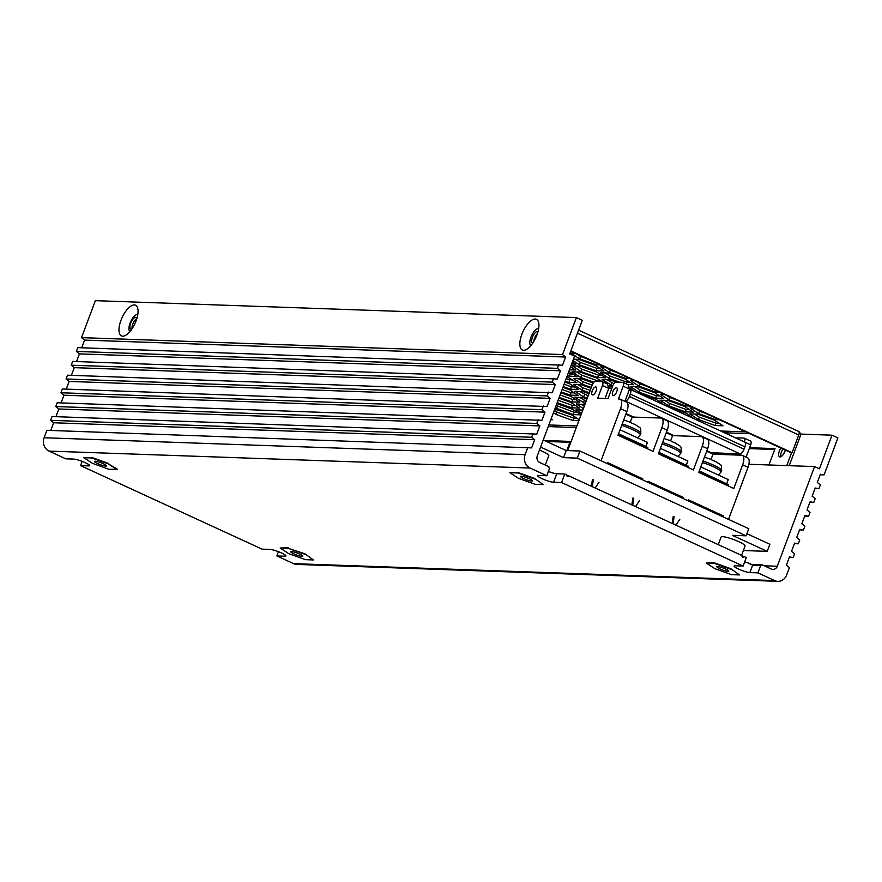 <?xml version="1.0" encoding="UTF-8"?>
<svg xmlns="http://www.w3.org/2000/svg" width="882" height="882" viewBox="0 0 882 882"><rect width="100%" height="100%" fill="white"/><g stroke="black" fill="none" stroke-linecap="round" stroke-linejoin="round"><path stroke-width="1.32" d="M783.569 454.131A16.89 7.089 114.7 0 1 785.41 450.107M136.082 320.827A16.89 7.089 -65.3 0 0 137.757 308.325A16.89 7.089 -65.3 0 0 130.426 306.429A16.89 7.089 -65.3 0 0 120.966 320.298A16.89 7.089 -65.3 0 0 125.244 335.535A16.89 7.089 -65.3 0 0 136.082 320.827M137.835 314.29A9.724 4.079 -65.3 0 0 130.084 323.132A9.724 4.079 -65.3 0 0 129.819 331.709M536.94 334.928A16.89 7.089 -65.3 0 0 538.615 322.426A16.89 7.089 -65.3 0 0 531.273 320.53A16.89 7.089 -65.3 0 0 521.824 334.399A16.89 7.089 -65.3 0 0 526.091 349.636A16.89 7.089 -65.3 0 0 536.94 334.928M538.682 328.391A9.724 4.079 -65.3 0 0 530.942 337.233A9.724 4.079 -65.3 0 0 530.666 345.81M81.53 337.641L84.573 340.099L565.594 357.023L562.551 354.564L81.53 337.641L95.355 300.663L576.376 317.586L582.285 320.298L569.717 353.925L574.568 356.152L537.303 455.84A5.116 4.575 92 0 0 539.751 462.51L548.935 466.732A1.279 1.147 92 0 0 549.552 468.408L546.807 475.751L538.792 475.464A8.963 1.4 -159.5 0 0 537.788 475.729A8.963 1.4 -159.5 0 0 543.874 479.466A8.963 1.4 -159.5 0 0 553.565 482.267L556.751 473.733L564.767 474.02L566.883 474.99A1.279 1.147 92 0 0 568.989 475.96L742.071 555.594A1.279 1.147 92 0 0 744.176 556.564L742.038 556.487M760.626 565.516A1.279 1.147 92 0 0 762.125 564.822L771.309 569.044A5.116 4.575 92 0 0 777.296 566.255L814.56 466.578L819.422 468.805L831.991 435.19L837.9 437.902L824.075 474.891L820.359 474.229L817.294 482.421L820.337 484.88L818.926 488.672L815.211 488.011L812.146 496.202L815.188 498.661L813.766 502.442L810.051 501.792L806.997 509.983L810.029 512.442L808.618 516.224L804.902 515.573L801.837 523.765L804.88 526.223L803.469 530.005L799.754 529.354L796.689 537.546L799.731 539.993L798.309 543.786L794.594 543.136L791.54 551.327L794.572 553.775L793.161 557.567L789.445 556.917L786.38 565.108L789.423 567.556L786.645 574.998A10.242 9.151 -88 0 1 777.847 581.337A10.242 9.151 -88 0 1 774.661 580.577L757.881 572.859L760.626 565.516L752.611 565.241L749.932 563.499A8.963 1.4 20.5 0 1 744.706 561.79M762.125 564.822L750.152 564.403M566.85 475.883L568.989 475.96M74.264 367.662L555.285 384.574L552.242 382.127L71.221 365.203L74.264 367.662L71.398 375.335M555.285 384.574L552.22 392.766L67.484 375.192L66.073 378.984L69.116 381.432L66.238 389.116M66.073 378.984L547.094 395.908L550.136 398.355L69.116 381.432M550.136 398.355L547.072 406.547L62.335 388.973L60.924 392.766L63.956 395.213L61.09 402.887M84.573 340.099L81.695 347.773M565.594 357.023L562.529 365.214L77.792 347.64L76.381 351.422L79.413 353.88L76.547 361.554M76.381 351.422L557.402 368.345L560.445 370.793L79.413 353.88M560.445 370.793L557.38 378.995L72.644 361.411L71.221 365.203M53.659 422.776L534.679 439.699L531.637 437.24L50.616 420.328L53.659 422.776L50.781 430.449M534.679 439.699L531.614 447.891L46.878 430.317L44.1 437.748L525.121 454.671L527.899 447.24M60.924 392.766L541.945 409.689L544.988 412.137L63.956 395.213M544.988 412.137L541.923 420.328L57.187 402.754L55.764 406.547L58.807 408.994L55.941 416.668M55.764 406.547L536.785 423.459L539.828 425.918L58.807 408.994M539.828 425.918L536.763 434.109L52.027 416.536L50.616 420.328M808.618 516.224L804.715 516.091M803.469 530.005L799.555 529.873M798.309 543.786L794.406 543.654M793.161 557.567L789.258 557.424M719.966 568.868A6.394 1.003 20.5 0 1 716.834 566.729A6.394 1.003 20.5 0 1 725.688 569.066A6.394 1.003 20.5 0 1 728.819 571.205A6.394 1.003 20.5 0 1 719.966 568.868M529.387 478.75A6.394 1.003 -159.5 0 0 520.534 476.412A6.394 1.003 -159.5 0 0 523.665 478.551A6.394 1.003 -159.5 0 0 532.519 480.888A6.394 1.003 -159.5 0 0 529.387 478.75M299.648 554.083A6.394 1.003 -159.5 0 0 290.784 551.735A6.394 1.003 -159.5 0 0 293.915 553.874A6.394 1.003 -159.5 0 0 302.769 556.222A6.394 1.003 -159.5 0 0 299.648 554.083M97.615 463.568A6.394 1.003 20.5 0 1 94.484 461.418A6.394 1.003 20.5 0 1 103.348 463.767A6.394 1.003 20.5 0 1 106.468 465.905A6.394 1.003 20.5 0 1 97.615 463.568M545.274 465.057L548.78 455.663A12.8 2.007 -159.5 0 0 539.464 450.074M741.575 555.362L745.081 545.98A12.8 2.007 -159.5 0 0 736.393 540.644A12.8 2.007 -159.5 0 0 722.545 536.642A12.8 2.007 -159.5 0 0 721.112 537.017L718.257 544.635M534.459 478.926L517.833 472.961L509.895 472.686L518.594 478.375L535.231 484.339L543.158 484.615L534.646 478.452L518.01 472.487L509.895 472.686M534.646 478.452L543.158 484.615M117.108 469.632L108.42 463.943L91.783 457.978L83.845 457.703L92.544 463.381L109.181 469.356L117.284 469.158L108.42 463.943M83.845 457.703L91.783 457.978M91.96 457.504L108.596 463.469M304.72 554.26L288.083 548.295L280.145 548.009L288.844 553.698L305.481 559.662L313.408 559.949L304.896 553.786L288.083 548.295M304.896 553.786L313.408 559.949M288.26 547.821L280.145 548.009M730.759 569.243L714.133 563.278L706.195 563.003L714.894 568.692L731.531 574.656L739.458 574.932L730.935 568.769L739.458 574.932M730.935 568.769L714.31 562.804L706.195 563.003M82.147 461.363L80.56 465.619L88.575 465.905L88.994 464.792M44.1 437.748A10.242 9.151 -88 0 0 49.006 451.099L65.786 458.827L73.801 459.103A8.963 1.4 20.5 0 1 83.492 461.903A8.963 1.4 20.5 0 1 89.578 465.641A8.963 1.4 20.5 0 1 88.575 465.905M278.447 551.68L276.86 555.936L284.875 556.222A8.963 1.4 -159.5 0 0 285.878 555.958A8.963 1.4 -159.5 0 0 279.792 552.22A8.963 1.4 -159.5 0 0 270.101 549.42L262.086 549.144L80.56 465.619M744.176 556.564L746.293 557.534L743.107 566.057L735.092 565.781A8.963 1.4 20.5 0 0 734.089 566.046A8.963 1.4 20.5 0 0 740.174 569.783A8.963 1.4 20.5 0 0 749.865 572.572L752.611 565.241M757.881 572.859L749.865 572.572M743.107 566.057L561.58 482.542L564.767 474.02M561.58 482.542L553.565 482.267M548.406 471.473A8.963 1.4 -159.5 0 0 556.751 473.733M777.847 581.337L296.815 564.414A10.242 9.151 -88 0 1 293.64 563.653L276.86 555.936M800.382 434.076L831.991 435.19M748.884 464.263L814.56 466.578M562.551 354.564L576.376 317.586M546.807 475.751L530.027 468.022A10.242 9.151 -88 0 1 525.121 454.671M557.402 368.345L558.813 364.553M552.242 382.127L553.664 378.334M547.094 395.908L548.516 392.115M541.945 409.689L543.356 405.896M536.785 423.459L538.207 419.678M531.637 437.24L533.059 433.459M824.075 474.891L820.161 474.748M818.926 488.672L815.012 488.529M813.766 502.442L809.863 502.31M631.347 416.646L632.615 416.69M586.971 399.006L582.616 397.44L574.678 397.165L585.284 403.537M586.166 401.167L579.441 397.33M583.377 402.853L584.259 400.483M534.635 339.989L534.062 339.791M535.683 337.916L534.801 337.597M575.031 353.318L570.985 353.175L579.683 358.864L596.309 364.828L600.355 364.972M596.309 364.828L596.86 363.362M586.773 358.72L580.565 356.493L577.324 354.377M579.683 358.864L580.565 356.493M694.299 418.862L686.152 413.195L668.964 407.208M690.981 416.348L688.655 416.26M591.006 388.234L581.293 384.75L573.355 384.475L582.054 390.153L589.308 392.766M590.201 390.395L582.936 387.793L578.118 384.64M582.054 390.153L582.936 387.793M563.19 386.592L570.511 389.216L578.449 389.491L569.75 383.802L564.888 382.06M574.568 386.955L571.404 386.845L564.083 384.221M570.511 389.216L571.404 386.845M561.217 391.884L570.246 395.125L578.173 395.401L569.485 389.712L562.903 387.352M574.303 392.865L571.128 392.755L562.099 389.513M570.246 395.125L571.128 392.755M588.956 393.714L582.881 391.531L574.943 391.255L583.641 396.944L587.269 398.234M588.151 395.875L579.706 391.421M583.641 396.944L584.534 394.574M694.068 408.09L690.033 407.947L698.731 413.636L715.357 419.6L719.403 419.744M715.357 419.6L715.908 418.134M705.821 413.493L699.613 411.266L696.372 409.149M698.731 413.636L699.613 411.266M693.263 412.092L684.564 406.415L667.928 400.439L660.001 400.163L668.699 405.852L685.325 411.817L693.263 412.092M689.382 409.557L686.207 409.446L669.581 403.482L664.763 400.329M685.325 411.817L686.207 409.446M668.699 405.852L669.581 403.482M664.311 394.397L660.265 394.254L668.964 399.943L685.601 405.907L689.636 406.051M685.601 405.907L686.141 404.441M676.053 399.8L669.846 397.573L666.605 395.456M668.964 399.943L669.846 397.573M663.496 398.399L654.797 392.722L638.171 386.746L630.233 386.47L638.932 392.159L655.569 398.124L663.496 398.399M659.626 395.864L656.451 395.753L639.814 389.789L634.996 386.636M655.569 398.124L656.451 395.753M638.932 392.159L639.814 389.789M664.532 405.169L656.395 399.502L639.207 393.515M661.213 402.655L658.887 402.567M611.083 388.598L608.734 387.055M612.45 386.724L608.448 385.71M634.775 391.476L629.417 387.628M631.457 388.962L629.516 388.885M616.331 382.115L610.002 379.844L602.064 379.558L612.736 385.952M613.916 383.692L606.827 379.723M610.763 385.247L611.645 382.876M605.03 398.51L608.812 388.378L602.483 385.467A4.09 1.72 -65.3 0 0 602.362 381.674A4.09 1.72 -65.3 0 0 602.064 381.608L596.596 378.025L579.97 372.061L572.032 371.774L580.731 377.463L593.939 382.204M601.425 381.178L598.25 381.068L581.613 375.093L576.795 371.95M580.731 377.463L581.613 375.093M723.019 425.786L714.321 420.108L697.695 414.132L689.757 413.856L698.456 419.545L715.093 425.51L723.019 425.786M719.15 423.25L715.975 423.139L699.338 417.175L694.52 414.022M715.093 425.51L715.975 423.139M698.456 419.545L699.338 417.175M550.798 419.733L552.386 419.788L551.096 418.95M634.555 380.704L630.509 380.561L639.207 386.25L655.833 392.214L659.879 392.358M655.833 392.214L656.384 390.748M646.297 386.107L640.089 383.879L636.848 381.763M639.207 386.25L640.089 383.879M627.609 384.497L633.739 384.706L625.04 379.028L608.404 373.053L600.477 372.777L609.175 378.466L619.66 382.226M629.858 382.171L626.683 382.06L610.057 376.096L605.239 372.943M626.044 383.78L626.683 382.06M609.175 378.466L610.057 376.096M604.787 367.011L600.741 366.868L609.44 372.557L626.077 378.521L630.112 378.665M626.077 378.521L626.617 377.055M616.529 372.413L610.322 370.186L607.081 368.07M609.44 372.557L610.322 370.186M572.936 360.54L579.408 364.773L596.045 370.738L603.972 371.013L595.284 365.335L578.647 359.36L573.443 359.183M600.102 368.478L596.927 368.367L580.29 362.403L575.472 359.25M596.045 370.738L596.927 368.367M579.408 364.773L580.29 362.403M535.142 336.858L536.024 337.167M571.657 363.957L575.803 364.112L572.429 361.896M569.474 369.801L575.538 370.021L570.599 366.791M571.657 367.485L570.356 367.441M605.57 377.805L596.871 372.116L580.235 366.151L572.308 365.865L581.006 371.554L597.632 377.518L605.57 377.805M601.689 375.269L598.514 375.159L581.888 369.183L577.071 366.03M597.632 377.518L598.514 375.159M581.006 371.554L581.888 369.183M567.225 375.809L577.126 376.801L568.868 371.399M573.256 374.266L568.107 373.45M569.188 376.526L570.081 374.155M565.241 381.112L568.923 382.435L576.861 382.711L566.939 376.581M572.98 380.175L566.123 378.742M568.923 382.435L569.805 380.065M593.255 383.031L581.558 378.841L573.631 378.565L582.318 384.243L591.293 387.463M602.064 381.608L595.427 381.377A4.09 1.72 -65.3 0 0 592.175 385.103L583.211 381.884L578.383 378.731M582.318 384.243L583.211 381.884M581.051 414.849L572.396 409.193L556.829 403.603M555.263 407.804L573.157 414.595L581.04 414.871M577.214 412.346L574.039 412.236L556.145 405.433M573.157 414.595L574.039 412.236M556.52 408.631L557.413 406.26M579.22 419.744L572.12 415.102L554.778 409.105M553.433 412.699L556.255 414.54L572.881 420.505L578.857 420.714M576.949 418.255L573.774 418.145L557.137 412.17L554.315 410.328M572.881 420.505L573.774 418.145M556.255 414.54L557.137 412.17M582.826 410.097L576.001 409.854L581.558 413.493M582.451 411.122L580.764 410.02M584.931 404.485L576.266 403.945L583.388 408.598M584.27 406.238L581.029 404.11M557.181 402.655L571.569 407.815L579.496 408.09L570.797 402.413L558.879 398.135M575.626 405.555L572.451 405.444L558.074 400.285M571.569 407.815L572.451 405.444M559.166 397.363L571.834 401.905L579.772 402.181L571.073 396.503L560.864 392.832M575.891 399.645L572.716 399.535L560.048 394.993M571.834 401.905L572.716 399.535M780.89 456.733A6.394 2.679 114.7 0 1 782.951 448.982M780.835 448.012A6.394 2.679 -65.3 0 0 779.578 456.821A6.394 2.679 -65.3 0 0 780.03 456.92A6.394 2.679 -65.3 0 0 785.432 450.129M538.009 331.588A6.394 2.679 -65.3 0 0 537.965 331.566A6.394 2.679 -65.3 0 0 537.502 331.467A6.394 2.679 -65.3 0 0 532.629 336.77A6.394 2.679 -65.3 0 0 532.618 343.197A6.394 2.679 -65.3 0 0 532.662 343.219M533.797 341.444A6.394 2.679 114.7 0 1 537.403 333.605M136.93 318.314A6.394 2.679 -65.3 0 0 136.192 317.432A6.394 2.679 -65.3 0 0 135.729 317.333A6.394 2.679 -65.3 0 0 130.856 322.636A6.394 2.679 -65.3 0 0 130.845 329.063A6.394 2.679 -65.3 0 0 131.308 329.173A6.394 2.679 -65.3 0 0 131.815 329.096M132.091 328.688A6.394 2.679 114.7 0 1 133.248 322.988A6.394 2.679 114.7 0 1 136.853 318.556M768.906 464.968L775.013 448.618L749.601 447.725M774.683 449.5L749.27 448.607M566.817 450.559L570.235 441.408L544.359 440.504M569.904 442.301L546.476 441.474M570.687 351.323L790.945 452.664L792.091 452.698L798.739 434.947A3.837 1.61 114.7 0 0 798.618 431.397L578.603 330.166M570.841 350.904L792.091 452.698M791.595 452.687L786.766 465.597M798.949 431.695A3.837 3.429 92 0 1 800.183 436.336L789.214 465.685M743.394 550.522L767.208 551.36L769.865 544.249L746.922 533.698M579.926 451.022L577.269 458.122L746.128 535.815L748.785 528.715L579.926 451.022L566.178 450.537L543.235 439.986M767.208 551.36L732.38 535.33L746.128 535.815M577.269 458.122L563.521 457.637L540.578 447.086M563.521 457.637L566.178 450.537M595.681 386.9A4.355 1.83 -65.3 0 0 592.362 390.505A4.355 1.83 -65.3 0 0 592.351 394.882A4.355 1.83 -65.3 0 0 592.671 394.949A4.355 1.83 -65.3 0 0 595.978 391.343A4.355 1.83 -65.3 0 0 595.989 386.978A4.355 1.83 -65.3 0 0 595.681 386.9M616.298 387.628A4.355 1.83 -65.3 0 0 612.979 391.233A4.355 1.83 -65.3 0 0 612.968 395.61A4.355 1.83 -65.3 0 0 613.288 395.676A4.355 1.83 -65.3 0 0 616.595 392.071A4.355 1.83 -65.3 0 0 616.606 387.694A4.355 1.83 -65.3 0 0 616.298 387.628M711.035 459.379L712.976 454.197L741.608 455.211A10.242 4.289 -65.3 0 1 742.346 455.377A10.242 4.289 -65.3 0 1 742.644 464.836L733.791 488.518L698.753 472.399L707.607 448.718L702.259 446.259A10.242 4.289 -65.3 0 0 701.962 436.799A10.242 4.289 -65.3 0 0 701.223 436.623L672.591 435.62L666.263 432.709M712.976 454.197L718.863 453.987L719.216 453.039L729.502 453.469M719.216 453.039L711.201 452.764A5.116 2.15 114.7 0 1 710.826 452.675A5.116 2.15 114.7 0 1 710.528 452.455M630.266 422.224L632.207 417.043L625.878 414.132M632.207 417.043L660.838 418.046A10.242 4.289 -65.3 0 1 661.577 418.222A10.242 4.289 -65.3 0 1 661.875 427.682L653.022 451.352L617.984 435.234L626.837 411.563L620.509 408.642L601.028 460.735L607.356 463.645L607.72 462.697L642.758 478.816L642.405 479.764L647.752 482.233L648.105 481.285L683.142 497.404L682.789 498.352L688.136 500.811L688.489 499.862L723.527 515.981L723.174 516.929L728.521 519.388L747.991 467.306L742.644 464.836M711.983 453.745L706.647 451.286M711.928 460.007L715.17 461.407M671.533 441.43L674.774 442.819M631.148 422.842L634.39 424.242M635.371 424.782L634.5 424.242M675.755 443.37L674.895 442.819M716.151 461.947L715.28 461.407M624.941 401.365L629.528 389.105L627.995 384.673L623.067 382.402A4.09 1.72 -65.3 0 0 622.769 382.336L616.044 382.104A4.09 1.72 -65.3 0 0 612.792 385.82L608.007 398.609L597.698 398.245L602.483 385.467M620.509 408.642A10.242 4.289 -65.3 0 0 620.2 399.182L626.54 402.093A10.242 4.289 114.7 0 1 626.837 411.563M720.914 515.893L723.527 515.981M680.529 497.305L683.142 497.404M640.145 478.728L642.758 478.816M742.346 455.377L747.693 457.835A10.242 4.289 114.7 0 1 747.991 467.306M726.514 453.359L726.029 454.66M750.262 440.989A4.09 1.72 114.7 0 1 750.56 441.066A4.09 1.72 114.7 0 1 750.681 444.848L746.095 457.108M629.528 389.105L623.188 386.195L618.414 398.973L619.462 399.017A10.242 4.289 -65.3 0 1 620.2 399.182M592.175 385.103L567.688 450.592M623.188 386.195A4.09 1.72 -65.3 0 0 623.067 382.402M661.577 418.222L666.924 420.681A10.242 4.289 114.7 0 1 667.222 430.14L658.369 453.811L693.406 469.941L702.259 446.259M701.962 436.799L707.309 439.258A10.242 4.289 114.7 0 1 707.607 448.718M670.651 440.802L672.591 435.62M608.812 388.378L607.279 383.946L602.362 381.674M718.863 453.987L719.844 454.439M625.04 401.078L625.338 401.09A5.116 2.15 -65.3 0 0 629.406 396.437L630.288 394.067A5.116 2.15 -65.3 0 0 630.134 389.337A5.116 2.15 -65.3 0 0 629.77 389.26L629.472 389.249M611.744 388.62L608.767 388.521M739.568 454.715L729.171 454.351L729.524 453.403L739.833 453.767A5.116 2.15 -65.3 0 0 739.921 453.767L739.568 454.715L740.549 455.167M739.921 453.767L740.064 453.833A5.116 2.15 -65.3 0 0 744.033 449.181L744.915 446.81A5.116 2.15 -65.3 0 0 744.761 442.08A5.116 2.15 -65.3 0 0 744.485 442.003M729.171 454.351L730.153 454.803M736.283 438.178A4.09 1.72 114.7 0 1 737.198 437.847L743.934 438.078A4.09 1.72 114.7 0 1 744.232 438.145A4.09 1.72 114.7 0 1 744.364 441.893M620.024 429.777L647.454 442.389L645.955 446.413L645.315 446.391M618.525 433.801L645.955 446.413M640.982 445.818A5.116 2.15 114.7 0 0 640.233 444.032A5.116 2.15 114.7 0 0 640.045 443.966L647.851 447.56L647.399 448.773M592.351 486.71L593.332 479.554L592.406 479.521L591.48 486.313M623.684 437.858A5.116 2.15 -65.3 0 0 622.924 436.072A5.116 2.15 -65.3 0 0 622.736 436.006L622.284 437.207M622.736 436.006L618.436 434.032M599.021 482.178L595.152 488M681.378 464.395A5.116 2.15 114.7 0 0 680.617 462.609A5.116 2.15 114.7 0 0 680.43 462.554L688.236 466.148L687.784 467.35M632.736 505.287L633.717 498.132L632.802 498.098L631.865 504.89M664.069 456.435A5.116 2.15 -65.3 0 0 663.308 454.649A5.116 2.15 -65.3 0 0 663.121 454.583L662.669 455.796M663.121 454.583L658.821 452.609M639.417 500.755L635.536 506.577M699.294 470.955L726.129 483.579M700.793 466.931L728.267 479.576L726.768 483.601M721.763 482.983A5.116 2.15 114.7 0 0 721.002 481.197A5.116 2.15 114.7 0 0 720.814 481.131L728.62 484.725L728.168 485.927M673.12 523.875L674.102 516.709L673.187 516.687L672.249 523.467M704.453 475.012A5.116 2.15 -65.3 0 0 703.693 473.226A5.116 2.15 -65.3 0 0 703.505 473.171L703.053 474.373M703.505 473.171L699.206 471.186M679.802 519.333L675.921 525.165M658.909 452.378L685.722 464.99M660.409 448.354L687.861 460.977L686.361 465.012M284.875 556.222L285.294 555.098M293.64 563.653L774.661 580.577M764.231 565.792L777.296 566.255M49.006 451.099L530.027 468.022M577.49 333.153L798.739 434.947M548.24 426.579L576.299 427.572M724.563 432.786L749.667 433.668M745.786 431.882L720.682 431M576.905 425.94L548.847 424.959M702.447 462.521A15.865 2.492 20.5 0 1 721.057 472.013L718.334 475.001M662.062 443.944A15.865 2.492 20.5 0 1 680.672 453.425L677.949 456.424M621.678 425.367A15.865 2.492 20.5 0 1 640.288 434.848L637.554 437.836M634.93 424.352C641.401 429.016 640.63 426.48 640.828 433.404A15.865 2.492 -159.5 0 0 622.218 423.922M675.325 442.929C681.786 447.593 681.014 445.057 681.213 451.981A15.865 2.492 -159.5 0 0 662.603 442.499M715.71 461.518C722.171 466.17 721.399 463.645 721.597 470.569A15.865 2.492 -159.5 0 0 702.987 461.077M667.222 430.14L661.875 427.682M626.077 413.592L633.673 417.087M666.461 432.18L674.057 435.675M706.846 450.757L711.201 452.764M739.833 453.767L625.338 401.09M629.406 396.437L744.033 449.181M744.915 446.81L630.288 394.067M744.992 442.235L750.681 444.848M640.828 433.404L640.288 434.848M681.213 451.981L680.672 453.425M721.597 470.569L721.057 472.013M630.63 422.368L623.706 419.92M671.026 440.956L664.091 438.497M711.41 459.544L704.486 457.085M710.826 452.675L706.824 450.834M673.859 435.664L666.428 432.246M633.474 417.087L626.044 413.669M744.761 442.08L630.134 389.337M744.232 438.145L750.56 441.066M640.233 444.032L622.924 436.072M680.617 462.609L663.308 454.649M721.002 481.197L703.693 473.226"/></g></svg>
